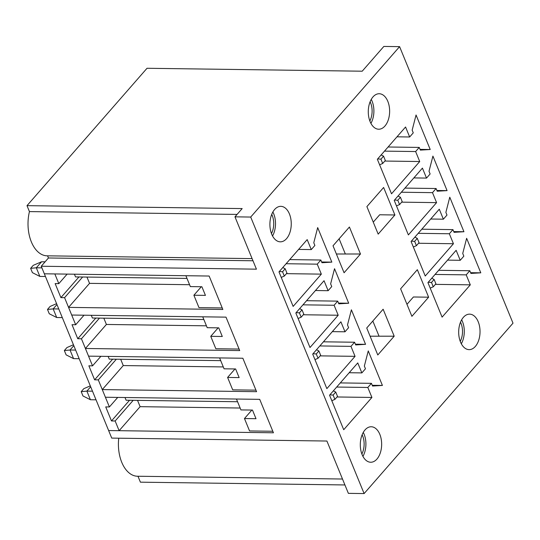 <?xml version="1.0" encoding="UTF-8"?>
<svg xmlns="http://www.w3.org/2000/svg" width="540" height="540" viewBox="0 0 540 540"><rect width="100%" height="100%" fill="white"/><g stroke="black" fill="none" stroke-linecap="round" stroke-linejoin="round"><path stroke-width="0.81" d="M90.315 385.877L83.828 388.651L81.209 391.655L82.978 395.969L90.423 399.735L96.025 399.809M125.003 397.514L126.11 400.221L237.573 401.733M333.349 390.865L335.745 392.074L333.126 395.077L334.894 399.398L337.52 396.394L335.745 392.074M81.209 391.655L86.879 391.102L90.423 399.735M90.673 386.762L86.879 391.102L92.489 391.183M334.894 399.398L331.817 400.714M329.879 394.835L333.126 395.077M431.73 278.255L434.126 279.47L431.507 282.474L433.276 286.787L435.895 283.784L434.126 279.47M433.276 286.787L430.198 288.103M428.261 282.231L431.507 282.474M73.454 344.77L66.974 347.544L64.348 350.548L66.116 354.861L73.562 358.627L79.171 358.709M108.142 356.413L109.249 359.113L220.712 360.632M316.487 349.758L318.89 350.973L316.265 353.977L318.033 358.29L320.659 355.286L318.89 350.973M64.348 350.548L70.025 350.001L73.562 358.627M73.818 345.654L70.025 350.001L75.627 350.075M318.033 358.29L314.955 359.606M313.025 353.727L316.265 353.977M414.869 237.154L417.272 238.363L414.646 241.367L416.414 245.687L419.04 242.683L417.272 238.363M416.414 245.687L413.336 247.003M411.399 241.124L414.646 241.367M56.599 303.662L50.112 306.437L47.493 309.44L49.262 313.76L56.707 317.527L62.309 317.601M91.287 315.306L92.394 318.013L203.85 319.525M299.632 308.651L302.029 309.865L299.41 312.869L301.178 317.183L303.797 314.179L302.029 309.865M47.493 309.44L53.163 308.894L56.707 317.527M56.956 304.553L53.163 308.894L58.772 308.968M301.178 317.183L298.1 318.499M296.163 312.626L299.41 312.869M398.014 196.047L400.41 197.262L397.791 200.266L399.56 204.579L402.179 201.575L400.41 197.262M399.56 204.579L396.482 205.895M394.544 200.016L397.791 200.266M45.097 261.832L41.553 261.785L33.257 265.336L30.632 268.34L32.4 272.653L39.845 276.419L45.455 276.494M74.426 274.199L75.533 276.905L186.995 278.424M282.771 267.55L285.174 268.758L282.548 271.762L284.317 276.082L286.943 273.078L285.174 268.758M30.632 268.34L36.308 267.786L39.845 276.419M41.553 261.785L36.308 267.786L41.911 267.867M284.317 276.082L281.239 277.398M279.301 271.519L282.548 271.762M381.152 154.94L383.555 156.155L380.93 159.158L382.698 163.472L385.324 160.468L383.555 156.155M382.698 163.472L379.62 164.794M377.683 158.915L380.93 159.158M460.512 322.171A14.789 8.896 -89.2 0 1 460.249 341.375M362.131 434.774A14.789 8.896 -89.2 0 1 361.868 453.978M271.728 214.36A14.789 8.896 -89.2 0 1 271.472 233.564M370.109 101.756A14.789 8.896 -89.2 0 1 369.853 120.96M463.388 317.331A17.746 10.679 -89.2 0 1 469.598 314.152A17.746 10.679 -89.2 0 1 480.033 332.039A17.746 10.679 -89.2 0 1 469.118 349.637A17.746 10.679 -89.2 0 1 459.108 337.136A17.746 10.679 -89.2 0 1 463.388 317.331M384.932 126.043A17.746 10.679 -89.2 0 1 378.715 129.222A17.746 10.679 -89.2 0 1 368.28 111.335A17.746 10.679 -89.2 0 1 379.202 93.737A17.746 10.679 -89.2 0 1 389.205 106.238A17.746 10.679 -89.2 0 1 384.932 126.043M394.902 214.981L383.623 187.468L366.896 206.611L378.182 234.124L394.902 214.981L379.688 214.772L373.262 222.129M419.722 161.528L391.52 193.806L377.359 159.28L405.567 127.001L409.658 136.984L413.262 132.853L412.162 130.154L416.057 114.993L430.218 149.513L420.343 150.113L419.236 147.42L415.631 151.544L419.722 161.528L384.818 161.048M436.583 202.628L408.382 234.913L394.22 200.387L422.422 168.109L426.519 178.085L430.124 173.961L429.017 171.261L432.918 156.094L447.08 190.62L437.204 191.221L436.097 188.521L432.493 192.652L436.583 202.628L401.672 202.156M453.438 243.736L425.237 276.014L411.082 241.495L439.283 209.21L443.374 219.193L446.985 215.062L445.878 212.369L449.773 197.201L463.934 231.728L454.059 232.328L452.952 229.628L449.348 233.759L453.438 243.736L418.534 243.263M394.193 336.204L377.791 354.976L366.734 328.003L383.13 309.231L394.193 336.204L370.096 336.204M371.918 397.447L343.717 429.725L329.555 395.206L357.757 362.921L361.854 372.904L365.459 368.773L364.351 366.08L368.253 350.912L382.414 385.439L372.539 386.039L371.432 383.339L367.828 387.47L371.918 397.447L337.007 396.974M67.156 274.104L58.82 283.642L54.837 273.935L44.341 273.793L209.142 276.035L222.858 309.474L68.56 307.382L71.699 315.036L225.997 317.135L239.713 350.582L85.415 348.482L88.553 356.144L242.858 358.243L256.574 391.689L102.276 389.59L105.415 397.251L259.713 399.35L273.429 432.79L108.635 430.549L111.733 438.102L326.909 441.032L348.374 493.358L364.115 493.567L250.709 217.053L234.968 216.837L256.426 269.163L41.243 266.24L48.458 257.978L47.581 255.832M364.115 493.567L513 323.163L399.593 46.642L250.709 217.053M470.3 284.843L442.098 317.122L427.937 282.596L456.138 250.317L460.235 260.3L463.84 256.169L462.733 253.469L466.634 238.309L480.796 272.828L470.921 273.429L469.814 270.736L466.209 274.86L470.3 284.843L435.389 284.364M428.625 297.189L417.339 269.683L400.613 288.826L411.899 316.332L428.625 297.189L413.404 296.987L406.978 304.337M355.057 356.339L326.855 388.625L312.701 354.098L340.902 321.82L344.993 331.796L348.604 327.672L347.497 324.972L351.392 309.805L365.553 344.331L355.678 344.932L354.577 342.232L350.966 346.363L355.057 356.339L320.153 355.867M338.202 315.238L310 347.517L295.839 312.991L324.041 280.712L328.138 290.696L331.742 286.565L330.635 283.865L334.537 268.704L348.698 303.224L338.823 303.824L337.716 301.131L334.112 305.255L338.202 315.238L303.291 314.759M321.341 274.131L293.139 306.41L278.984 271.89L307.186 239.605L311.276 249.588L314.881 245.457L313.781 242.764L317.675 227.597L331.837 262.123L321.962 262.724L320.855 260.024L317.25 264.154L321.341 274.131L286.436 273.659M360.477 253.996L344.075 272.761L333.018 245.788L349.414 227.023L360.477 253.996L336.38 253.996M286.551 238.653A17.746 10.679 -89.2 0 1 280.334 241.826A17.746 10.679 -89.2 0 1 269.899 223.938A17.746 10.679 -89.2 0 1 280.82 206.341A17.746 10.679 -89.2 0 1 290.824 218.842A17.746 10.679 -89.2 0 1 286.551 238.653M365.006 429.935A17.746 10.679 -89.2 0 1 371.216 426.755A17.746 10.679 -89.2 0 1 381.652 444.643A17.746 10.679 -89.2 0 1 370.737 462.24A17.746 10.679 -89.2 0 1 360.727 449.739A17.746 10.679 -89.2 0 1 365.006 429.935M234.968 216.837L242.177 208.582L27 205.652L147.022 68.276L362.205 71.206L383.846 46.433L399.593 46.642M344.925 484.954L140.407 482.173L137.977 476.246M342.495 479.027L137.531 476.24A32.501 19.562 -89.2 0 1 118.746 438.197M117.733 397.42L109.397 406.958L105.725 406.91L111.476 420.937L115.148 420.984L119.131 430.697L108.635 430.549L41.243 266.24M252.099 258.613L47.128 255.825A32.501 19.562 -89.2 0 1 29.437 211.592L27 205.652M237.087 214.414L29.437 211.592M272.801 431.264L249.554 430.947L244.465 418.541L256.007 418.696L252.47 410.069L240.921 409.914L236.459 399.033M240.151 408.031L140.117 406.674L137.538 400.376M251.876 410.062L244.465 418.541M363.265 432.405A17.746 10.679 -89.2 0 1 362.941 456.381M461.646 319.801A17.746 10.679 -89.2 0 1 461.322 343.778M372.83 321.023L378.972 336.002M86.96 277.06L89.546 283.358L68.56 307.382M189.574 284.715L89.546 283.358M339.113 238.815L345.256 253.787M336.683 387.045L367.828 387.47M340.295 382.914L371.432 383.339M349.191 372.728L361.854 372.904M372.236 385.297L382.414 385.439M120.677 359.269L123.262 365.567L102.276 389.59M222.23 307.949L198.976 307.631L193.887 295.225L205.436 295.38L201.893 286.754L190.35 286.598L185.888 275.717M201.299 286.747L193.887 295.225M103.822 318.168L106.4 324.459L85.415 348.482M255.947 390.157L232.693 389.846L227.603 377.44L239.153 377.595L235.609 368.962L224.066 368.807L219.605 357.925M223.297 366.93L123.262 365.567M235.015 368.955L227.603 377.44M319.829 345.938L350.966 346.363M323.433 341.813L354.577 342.232M355.381 344.189L365.553 344.331M332.329 331.628L344.993 331.796M435.065 274.442L466.209 274.86M438.676 270.31L469.814 270.736M470.617 272.693L480.796 272.828M447.572 260.125L460.235 260.3M430.711 219.017L443.374 219.193M421.814 229.203L452.952 229.628M453.755 231.586L463.934 231.728M418.21 233.334L449.348 233.759M315.475 290.52L328.138 290.696M306.578 300.706L337.716 301.131M338.519 303.089L348.698 303.224M302.967 304.837L334.112 305.255M206.435 325.822L106.4 324.459M239.085 349.056L215.831 348.739L210.749 336.332L222.291 336.488L218.754 327.854L207.205 327.699L202.743 316.818M218.153 327.848L210.749 336.332M413.856 177.917L426.519 178.085M404.96 188.102L436.097 188.521M436.901 190.485L447.08 190.62M401.348 192.226L432.493 192.652M298.613 249.413L311.276 249.588M289.717 259.598L320.855 260.024M321.658 261.981L331.837 262.123M286.112 263.729L317.25 264.154M396.995 136.809L409.658 136.984M388.098 146.995L419.236 147.42M420.039 149.378L430.218 149.513M384.494 151.126L415.631 151.544M252.976 260.766L48.458 257.978M371.25 99.387A17.746 10.679 -89.2 0 1 370.926 123.363M272.869 211.991A17.746 10.679 -89.2 0 1 272.545 235.966M58.82 283.642L55.148 283.594L60.899 297.621L78.955 276.953M60.899 297.621L64.577 297.668L82.634 277M64.577 297.668L75.681 324.749L72.009 324.695L77.76 338.722L81.432 338.776L99.488 318.107M77.76 338.722L95.816 318.053M84.017 315.205L75.681 324.749M81.432 338.776L92.536 365.857L88.864 365.803L94.615 379.829L98.294 379.877L116.35 359.215M94.615 379.829L112.671 359.161M100.879 356.312L92.536 365.857M115.148 420.984L133.205 400.315M111.476 420.937L129.532 400.268M119.131 430.697L140.117 406.674M98.294 379.877L109.397 406.958"/></g></svg>
